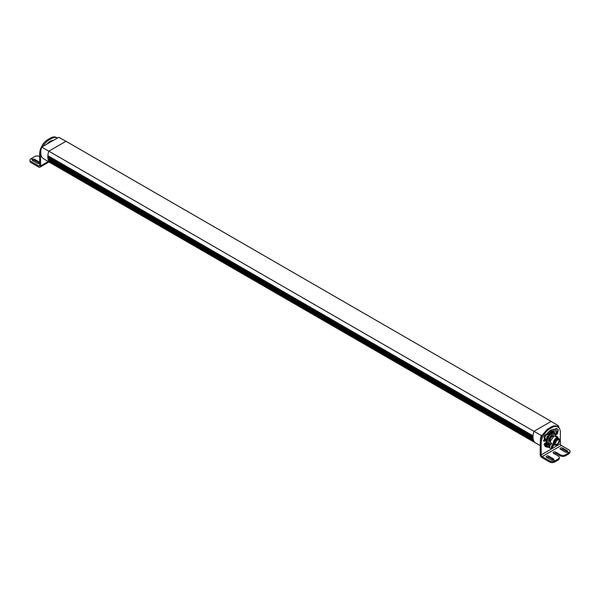 <?xml version="1.0" encoding="UTF-8"?>
<svg xmlns="http://www.w3.org/2000/svg" width="600" height="600" viewBox="0 0 600 600"><rect width="100%" height="100%" fill="white"/><g stroke="black" fill="none" stroke-linecap="round" stroke-linejoin="round"><path stroke-width="0.9" d="M41.707 147.127L48.84 151.185L65.992 141.278L58.71 137.31L41.707 147.127A13.41 7.74 120 0 0 40.733 152.782A13.41 7.74 120 0 0 41.453 156.315A13.41 7.74 120 0 0 43.425 158.625L50.543 162.938A13.59 7.845 120 0 0 50.625 162.99L535.793 443.1A13.59 7.845 -60 0 1 534.99 442.507A13.59 7.845 -60 0 1 534.322 441.765A13.59 7.845 -60 0 1 534.308 441.743A13.59 7.845 -60 0 1 533.768 440.835A13.59 7.845 -60 0 1 533.752 440.805A13.59 7.845 -60 0 1 533.355 439.755A13.59 7.845 -60 0 1 533.347 439.717A13.59 7.845 -60 0 1 533.092 438.54A13.59 7.845 -60 0 1 533.085 438.495A13.59 7.845 -60 0 1 532.98 437.205A13.59 7.845 -60 0 1 532.98 437.16A13.59 7.845 -60 0 1 532.98 436.882A13.59 7.845 -60 0 1 533.025 435.772A13.59 7.845 -60 0 1 534.007 431.295L551.16 421.388L558.293 425.737A13.41 7.74 -60 0 1 559.102 428.062M549.787 462.12L552.195 462.69L554.595 462.12L554.595 461.01A3.397 1.958 180 0 1 552.195 461.58A3.397 1.958 180 0 1 549.787 461.01L549.787 462.12L542.107 457.68A2.715 1.567 -120 0 1 540.18 454.35L540.308 441.225A13.41 7.74 -60 0 1 540.308 440.97A13.41 7.74 -60 0 1 541.29 435.555L48.84 151.185A13.59 7.845 120 0 0 47.858 155.67A13.59 7.845 120 0 0 47.812 157.05A13.59 7.845 120 0 0 47.812 157.095A13.59 7.845 120 0 0 47.918 158.385A13.59 7.845 120 0 0 47.925 158.43A13.59 7.845 120 0 0 48.18 159.608A13.59 7.845 120 0 0 48.188 159.645A13.59 7.845 120 0 0 48.54 160.605A13.59 7.845 120 0 0 48.585 160.695A13.59 7.845 120 0 0 48.6 160.725A13.59 7.845 120 0 0 49.14 161.632A13.59 7.845 120 0 0 49.155 161.655A13.59 7.845 120 0 0 49.823 162.398A13.59 7.845 120 0 0 50.543 162.938M540.18 445.515L535.875 443.145A13.59 7.845 -60 0 1 535.793 443.1M534.33 441.78L49.155 161.655L534.322 441.765M534.99 442.507L49.725 161.993M533.783 440.857L48.615 160.748M534.308 441.743L49.14 161.632L49.08 161.017M533.752 440.805L48.585 160.695L48.188 159.645L533.355 439.755M48.608 160.012L533.408 439.912M541.29 435.555L542.58 434.805A11.887 6.863 -60 0 0 540.308 441.225M557.002 426.48L558.293 425.737M544.643 445.545A1.972 1.14 -60 0 1 545.685 444.188A7.68 4.433 -60 0 1 544.875 443.205M547.215 445.065A1.972 1.14 -60 0 1 546.57 446.64L548.842 446.168M533.347 439.717L48.172 159.578L47.925 158.43L533.092 438.54M533.085 438.495L47.918 158.385L47.812 157.095L532.98 437.205M532.98 437.16L47.812 157.02L47.858 155.67L533.025 435.772M65.992 141.278L551.16 421.388M547.05 444.99A1.868 1.08 -60 0 1 546.36 446.625M545.145 446.377L545.543 445.043L546.308 444.923L545.73 446.43L545.145 446.377L545.145 445.597L546.308 444.923L546.308 445.702L545.25 446.325L545.73 446.43M545.977 444.952L546.308 445.702M545.123 446.138L545.145 445.597M545.73 444.877L546.308 444.923M545.287 446.175L545.798 444.847M540.18 442.98L541.148 443.535A11.887 6.863 -60 0 1 543.607 435.248A11.887 6.863 -60 0 1 549.548 428.978L551.955 427.59A11.887 6.863 -60 0 1 557.895 426.998L556.935 426.442A11.887 6.863 -60 0 0 552.533 426.308A11.887 6.863 -60 0 0 550.995 427.035L547.05 429.472L542.58 434.805M556.935 426.442L557.895 426.998A11.887 6.863 -60 0 1 560.355 432.278L560.355 443.812A1.357 0.788 -120 0 0 561.315 445.478L542.107 456.57A1.357 0.788 -120 0 1 541.148 454.905L560.355 443.812M553.493 444.555L553.388 445.56L551.58 448.065A2.715 1.567 -60 0 1 550.222 448.2L549.39 447.72A2.715 1.567 -60 0 1 548.903 447.03A9.78 5.647 -60 0 1 545.857 446.737A9.78 5.647 -60 0 1 544.185 444.57A1.087 0.63 -60 0 1 544.695 443.355A1.087 0.63 -60 0 1 545.49 443.107A1.087 0.63 -60 0 1 545.588 443.183L546.915 444.915L545.947 444.36A7.68 4.433 -60 0 1 545.685 444.188M545.4 446.423L546.57 446.64M543.398 440.73L544.455 439.62A7.68 4.433 -60 0 1 544.627 438.743M546.998 433.942A7.68 4.433 -60 0 1 553.627 431.062L553.702 431.107M541.148 443.535L541.148 454.905M545.73 438.795L545.415 440.175A1.087 0.63 -60 0 1 544.148 441.232A1.087 0.63 -60 0 1 543.93 440.85A9.78 5.647 -60 0 1 544.455 438.592A2.715 1.567 -60 0 1 544.342 436.373A2.715 1.567 -60 0 1 546.037 434.205A2.715 1.567 -60 0 1 546.832 433.942A9.78 5.647 -60 0 1 554.662 429.42A2.715 1.567 -60 0 1 555.457 428.768A2.715 1.567 -60 0 1 556.822 428.632L557.648 429.105A2.715 1.567 -60 0 1 558.21 430.35A2.715 1.567 -60 0 1 558.097 431.175A2.715 1.567 -60 0 1 556.942 433.17A2.715 1.567 -60 0 1 556.29 433.68L554.933 433.815L554.37 432.57L556.29 429.24A2.715 1.567 -60 0 1 557.648 429.105M557.475 432.525A9.78 5.647 -60 0 1 557.572 433.028A1.087 0.63 -60 0 1 556.942 434.197A1.087 0.63 -60 0 1 556.268 434.347A1.087 0.63 -60 0 1 556.11 434.175L556.043 433.808M555.322 433.935A6.795 3.923 -60 0 1 555.502 434.715M556.23 436.725A1.087 0.63 -60 0 1 557.1 436.403A1.087 0.63 -60 0 1 557.317 436.972A9.78 5.647 -60 0 1 557.235 437.303M546.915 444.915L549.097 445.192A2.715 1.567 -60 0 1 549.548 444.33A6.795 3.923 -60 0 1 547.35 444.15A6.795 3.923 -60 0 1 546.143 439.373M556.493 436.493L557.317 436.972M544.455 439.62L545.415 440.175M553.725 432.945A2.715 1.567 -60 0 1 553.545 432.278A2.715 1.567 -60 0 1 553.537 432.143A2.715 1.567 -60 0 1 553.65 431.295A7.68 4.433 120 0 0 548.018 434.43M553.47 432.127L553.537 432.165A6.795 3.923 120 0 0 550.748 432.72A6.795 3.923 120 0 0 548.452 434.73M546.832 433.942A2.715 1.567 -60 0 1 547.395 434.07L548.79 435.787L546.87 439.118A2.715 1.567 -60 0 1 545.513 439.252A2.715 1.567 -60 0 1 544.95 438.007A2.715 1.567 -60 0 1 546.87 434.685L548.227 434.55M545.513 439.252L544.68 438.772A2.715 1.567 -60 0 1 544.455 438.592M553.65 431.295A2.715 1.567 -60 0 1 554.662 429.42A1.425 0.945 -68.9 0 0 553.875 430.65M550.222 448.2A2.715 1.567 -60 0 1 549.66 446.955A2.715 1.567 -60 0 1 551.175 443.91M548.903 447.03A2.715 1.567 -60 0 1 549.097 445.192M569.002 453.795L570 452.408L570 451.298A3.397 1.958 180 0 1 569.002 452.685L568.763 453.938L568.763 452.827L567.412 452.055A1.492 0.862 180 0 1 565.305 452.048L560.505 449.28A1.492 0.862 180 0 1 560.062 448.665A1.492 0.862 180 0 1 560.985 447.87A1.492 0.862 180 0 1 562.62 448.058L567.42 450.832A1.492 0.862 180 0 1 567.855 451.44A1.492 0.862 180 0 1 567.42 452.048L569.002 452.685M567.51 451.995L562.62 449.168L560.415 449.22M565.26 455.963L568.763 453.938L568.763 452.827L565.26 454.853A3.397 1.958 180 0 1 562.86 455.423A3.397 1.958 180 0 1 560.452 454.853L560.452 455.963L562.86 456.533L565.26 455.963L565.26 454.853M560.452 455.963L555.653 453.188L553.447 453.24M558.338 459.952L559.335 458.565L559.335 457.455A3.397 1.958 180 0 1 558.338 458.842L554.842 460.868L553.493 460.095A1.492 0.862 180 0 1 551.377 460.095L546.57 457.32A1.492 0.862 180 0 1 546.135 456.713A1.492 0.862 180 0 1 547.058 455.91A1.492 0.862 180 0 1 548.685 456.097L553.493 458.873A1.492 0.862 180 0 1 553.928 459.48A1.492 0.862 180 0 1 553.493 460.088L554.842 460.868L554.842 461.978L558.338 459.952L558.338 458.842M554.595 462.12L554.595 461.01M553.575 460.035L548.685 457.207L546.487 457.26M570 451.298A3.397 1.958 180 0 0 569.077 449.955L561.315 445.478M549.787 461.01L542.107 456.57M560.452 454.853L555.653 452.077A1.492 0.862 180 0 0 554.025 451.89A1.492 0.862 180 0 0 553.102 452.685A1.492 0.862 180 0 0 553.537 453.3L558.338 456.067A3.397 1.958 180 0 1 559.335 457.455M546.232 439.365L546.045 440.985L547.485 444.067L549.232 444.285M555.36 434.498L555.195 433.92M553.545 432.278L548.505 434.79M546.773 437.632L547.252 436.357L548.235 436.26L547.575 438.075L546.54 438.135L546.773 437.632M547.252 436.357L547.71 436.335L547.35 436.125M548.213 437.07L547.643 436.74L547.252 438.263L546.705 437.865M557.558 431.408L556.995 432.638L555.96 432.697L556.673 430.92L557.655 430.822L557.558 431.408M557.632 431.632L557.062 431.303L556.673 432.825L556.125 432.428M556.673 430.92L557.13 430.89L556.77 430.688M551.482 446.58L551.963 445.305L552.945 445.207L552.285 447.015L551.25 447.082L551.482 446.58M551.963 445.305L552.42 445.275L552.06 445.065M552.923 446.018L552.352 445.688L551.963 447.202L551.415 446.805M553.8 430.83A0.99 0.57 -60 0 1 554.19 429.877M547.643 436.74L547.575 436.252M557.062 431.303L556.995 430.815M552.352 445.688L552.285 445.2M555.21 444.96L554.73 444.683A3.57 2.062 -60 0 1 553.995 443.048A3.57 2.062 -60 0 1 555.548 439.463A3.57 2.062 -60 0 1 558.3 438.502L558.78 438.78A3.57 2.062 120 0 0 556.028 439.74A3.57 2.062 120 0 0 554.475 443.325A3.57 2.062 120 0 0 555.21 444.96A3.57 2.062 120 0 0 557.963 444.007A3.57 2.062 120 0 0 559.515 440.415A3.57 2.062 120 0 0 558.78 438.78M555.158 444.93L553.92 443.092L558.727 438.75M555.48 445.072A4.072 2.355 -60 0 1 554.19 444.96A4.072 2.355 -60 0 1 553.342 443.092A4.072 2.355 -60 0 1 555.12 438.99A4.072 2.355 -60 0 1 558.263 437.895A4.072 2.355 -60 0 1 559.013 438.96M546.533 441.668L548.737 444.15L546.533 441.668A6.113 3.532 120 0 1 546.457 440.783A6.113 3.532 120 0 1 546.533 439.793L546.765 439.178M547.32 442.125A6.113 3.532 -60 0 1 547.245 441.232A6.113 3.532 -60 0 1 547.32 440.25L548.745 436.59A6.113 3.532 -60 0 1 550.148 434.842L552.99 433.2A6.113 3.532 -60 0 1 554.393 433.327L553.612 432.877A6.113 3.532 120 0 0 552.202 432.75L549.368 434.385A6.113 3.532 120 0 0 548.685 435.127M558.263 437.895L554.13 435.923L550.222 441.293L551.062 443.153L554.19 444.96M554.393 433.327L555.817 435.353A6.113 3.532 -60 0 1 555.893 436.245L555.893 436.53M551.812 443.588L550.14 444.27A6.113 3.532 -60 0 1 548.737 444.15M547.32 440.25L546.533 439.793M550.148 434.842L549.368 434.385M552.99 433.2L552.202 432.75M551.79 443.572A5.228 3.022 -60 0 1 548.49 441.232A5.228 3.022 -60 0 1 551.993 434.947A5.228 3.022 -60 0 1 555.87 436.515M57.42 138.053A11.887 6.863 120 0 0 57.352 138.015L56.392 137.46A11.887 6.863 120 0 0 50.453 138.053L48.045 139.44A11.887 6.863 120 0 0 42.105 145.71A11.887 6.863 120 0 0 39.645 153.998L40.605 154.553A11.887 6.863 120 0 1 40.733 152.782M48.045 139.44L49.005 139.995A11.887 6.863 120 0 0 43.065 146.265A11.887 6.863 120 0 0 42.998 146.377M39.645 165.368A1.357 0.788 60 0 1 39.36 165.99A1.357 0.788 60 0 1 38.678 165.922L39.645 165.368L39.645 153.998M30.997 162.593L30.997 161.49A3.397 1.958 180 0 1 30 160.102L30 161.212A3.397 1.958 180 0 0 30.997 162.593L38.678 167.032A2.715 1.567 -120 0 0 40.043 167.167A2.715 1.567 -120 0 0 40.605 165.922L40.605 154.553M49.005 139.995L51.412 138.608A11.887 6.863 120 0 1 57.352 138.015L56.392 137.46M51.323 141.255A4.417 4.417 0 0 1 51.517 140.685A2.715 1.567 120 0 0 51.323 141.255A2.715 1.567 120 0 0 51.248 141.615M52.778 140.385A2.715 1.567 120 0 0 52.463 140.917M46.987 144.083A9.78 5.647 -60 0 1 53.438 140.355M44.002 142.965A2.715 1.567 120 0 0 43.59 143.325A2.715 1.567 120 0 0 42.54 144.99M47.557 143.745A7.68 4.433 -60 0 1 50.94 141.795M39.645 156.608L39.547 156.547A3.397 1.958 180 0 0 37.14 155.977A3.397 1.958 180 0 0 34.74 156.547L31.237 158.572L32.588 159.345A1.492 0.862 180 0 1 34.695 159.352L39.495 162.127A1.492 0.862 180 0 1 39.645 162.218M39.645 163.245A1.492 0.862 180 0 1 37.38 163.343L32.58 160.567A1.492 0.862 180 0 1 32.145 159.96A1.492 0.862 180 0 1 32.58 159.352L30.997 158.715A3.397 1.958 180 0 0 30 160.102M30.997 161.49L38.678 165.922M32.49 160.515A1.492 0.862 180 0 1 32.58 160.462L32.58 160.455A1.492 0.862 180 0 1 34.695 160.462L39.495 163.23A1.492 0.862 180 0 1 39.585 163.29M558.99 440.722A2.82 1.627 120 0 0 558.405 439.433A2.82 1.627 120 0 0 556.23 440.183A2.82 1.627 120 0 0 555 443.025A2.82 1.627 120 0 0 555.585 444.315A2.82 1.627 120 0 0 557.76 443.558A2.82 1.627 120 0 0 558.99 440.722M534.9 442.433L49.8 162.36M534.255 441.675L49.117 161.58M48.218 159.683L533.37 439.785M533.722 440.737L48.578 160.642M533.385 439.83L48.57 159.93M532.98 437.085L47.82 156.983M47.865 155.722L533.018 435.825M532.995 436.17L48.045 156.188M532.987 436.283L48.045 156.3M533.077 438.42L47.925 158.325M47.828 157.148L532.98 437.25M532.995 437.513L48.075 157.545M532.995 437.61L48.082 157.65M533.325 439.65L48.18 159.547M47.947 158.475L533.1 438.577M533.123 438.743L48.248 158.797M533.138 438.832L48.27 158.895M546.105 445.83L545.67 445.582M545.805 446.205L545.37 445.95M545.115 445.717L545.28 446.145M551.955 427.59L550.995 427.035M549.548 428.978L548.588 428.423M567.42 450.832L567.42 451.935M562.62 448.058L562.62 449.168M555.653 452.077L555.653 453.188M553.493 458.873L553.493 459.982M548.685 456.097L548.685 457.207M548.048 437.49L547.477 437.16M557.467 432.053L556.898 431.722M552.757 446.43L552.188 446.107M554.13 435.923L553.485 436.013A3.637 2.1 120 0 0 552.562 436.342A3.637 2.1 120 0 0 549.998 440.798A3.637 2.1 120 0 0 550.162 441.757L550.41 442.365M553.68 435.982A3.615 2.085 120 0 0 552.518 436.335A3.615 2.085 120 0 0 549.96 440.76A3.615 2.085 120 0 0 550.237 441.945M554.175 435.915A3.75 2.167 120 0 0 552.188 436.035A3.75 2.167 120 0 0 549.713 439.44A3.75 2.167 120 0 0 550.425 442.41M553.95 435.945A3.615 2.085 120 0 0 552.285 436.2A3.615 2.085 120 0 0 549.727 440.632L550.342 442.192M50.453 138.053L51.412 138.608M40.605 165.922L48.21 161.528M34.695 159.352L34.695 160.462M39.495 162.127L39.495 163.23M555.84 442.312L555.6 442.732M555.428 441.36L556.132 441.375L556.013 440.91L555.6 441.345L556.013 441.308M557.04 440.235L556.8 440.655M557.543 439.342L558.105 439.32M557.467 439.365L557.52 439.86L557.002 439.567M558.248 439.357L557.52 439.86M547.523 438.607A4.417 4.417 0 0 0 548.678 436.612M556.942 433.17A4.417 4.417 0 0 0 558.097 431.175M552.232 447.555A4.417 4.417 0 0 0 553.388 445.56M547.485 444.067L546.795 443.692M43.59 143.325A4.417 4.417 0 0 0 42.54 144.998M40.043 167.167L48.99 162M555.045 442.522L556.162 442.567L555.225 441.84M556.08 440.347L557.175 440.805L556.582 439.853"/></g></svg>
